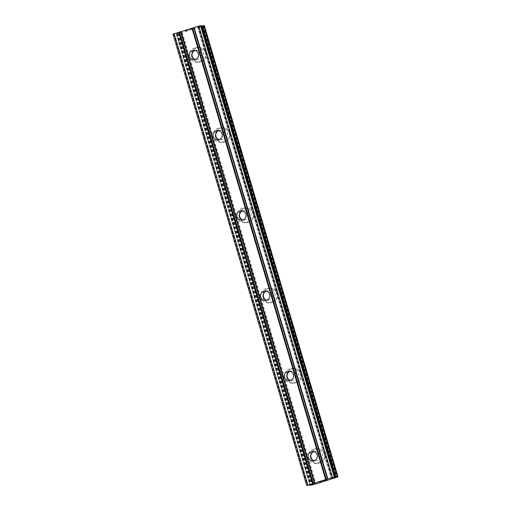 <?xml version="1.0" encoding="UTF-8"?>
<svg xmlns="http://www.w3.org/2000/svg" width="511" height="511" viewBox="0 0 511 511"><rect width="100%" height="100%" fill="white"/><g stroke="black" fill="none" stroke-linecap="round" stroke-linejoin="round"><path stroke-width="0.38" stroke-dasharray="2.56 1.92" d="M313.965 451.622A4.714 4.631 88.3 0 1 319.886 454.733A4.714 4.631 88.3 0 1 314.239 460.635M324.657 453.909A7.333 7.205 -91.7 0 0 317.535 448.69A7.333 7.205 -91.7 0 0 310.86 458.124A7.333 7.205 -91.7 0 0 317.983 463.343A7.333 7.205 -91.7 0 0 324.657 453.909M324.664 453.909A7.333 7.205 -91.7 0 0 317.542 448.69A7.333 7.205 -91.7 0 0 310.867 458.124A7.333 7.205 -91.7 0 0 317.989 463.343A7.333 7.205 -91.7 0 0 324.664 453.909M290.197 371.382A4.714 4.631 88.3 0 1 296.118 374.486A4.714 4.631 88.3 0 1 290.472 380.395M300.89 373.662A7.333 7.205 -91.7 0 0 293.768 368.444A7.333 7.205 -91.7 0 0 287.093 377.885A7.333 7.205 -91.7 0 0 294.215 383.103A7.333 7.205 -91.7 0 0 300.89 373.662A7.333 7.205 -91.7 0 0 293.774 368.444A7.333 7.205 -91.7 0 0 287.093 377.885A7.333 7.205 -91.7 0 0 294.221 383.103A7.333 7.205 -91.7 0 0 300.896 373.662M266.429 291.136A4.714 4.631 88.3 0 1 272.35 294.247A4.714 4.631 88.3 0 1 266.704 300.149M277.122 293.423A7.333 7.205 -91.7 0 0 270 288.204A7.333 7.205 -91.7 0 0 263.325 297.645A7.333 7.205 -91.7 0 0 270.447 302.863A7.333 7.205 -91.7 0 0 277.122 293.423A7.333 7.205 -91.7 0 0 270.006 288.204A7.333 7.205 -91.7 0 0 263.325 297.645A7.333 7.205 -91.7 0 0 270.447 302.863A7.333 7.205 -91.7 0 0 277.128 293.423M242.661 210.896A4.714 4.631 88.3 0 1 248.582 214.007A4.714 4.631 88.3 0 1 242.936 219.909M253.354 213.183A7.333 7.205 -91.7 0 0 246.232 207.964A7.333 7.205 -91.7 0 0 239.557 217.399A7.333 7.205 -91.7 0 0 246.679 222.624A7.333 7.205 -91.7 0 0 253.354 213.183A7.333 7.205 -91.7 0 0 246.232 207.964A7.333 7.205 -91.7 0 0 239.557 217.399A7.333 7.205 -91.7 0 0 246.679 222.624A7.333 7.205 -91.7 0 0 253.36 213.183M218.893 130.656A4.714 4.631 88.3 0 1 224.814 133.767A4.714 4.631 88.3 0 1 219.168 139.669M229.586 132.943A7.333 7.205 -91.7 0 0 222.464 127.724A7.333 7.205 -91.7 0 0 215.789 137.159A7.333 7.205 -91.7 0 0 222.911 142.377A7.333 7.205 -91.7 0 0 229.586 132.943A7.333 7.205 -91.7 0 0 222.464 127.724A7.333 7.205 -91.7 0 0 215.789 137.159A7.333 7.205 -91.7 0 0 222.911 142.377A7.333 7.205 -91.7 0 0 229.586 132.943M195.125 50.417A4.714 4.631 88.3 0 1 201.047 53.527A4.714 4.631 88.3 0 1 195.4 59.429M205.818 52.703A7.333 7.205 -91.7 0 0 198.696 47.485A7.333 7.205 -91.7 0 0 192.021 56.919A7.333 7.205 -91.7 0 0 199.143 62.138A7.333 7.205 -91.7 0 0 205.818 52.703A7.333 7.205 -91.7 0 0 198.696 47.485A7.333 7.205 -91.7 0 0 192.021 56.919A7.333 7.205 -91.7 0 0 199.143 62.138A7.333 7.205 -91.7 0 0 205.818 52.703M189.709 56.989A7.333 7.205 88.3 0 1 196.39 47.555A7.333 7.205 88.3 0 1 203.512 52.774A7.333 7.205 88.3 0 1 196.831 62.208A7.333 7.205 88.3 0 1 189.709 56.989M191.791 56.925A7.333 7.205 88.3 0 1 198.466 47.491A7.333 7.205 88.3 0 1 205.588 52.71A7.333 7.205 88.3 0 1 198.913 62.144A7.333 7.205 88.3 0 1 191.791 56.925M213.477 137.229A7.333 7.205 88.3 0 1 220.158 127.795A7.333 7.205 88.3 0 1 227.28 133.013A7.333 7.205 88.3 0 1 220.605 142.448A7.333 7.205 88.3 0 1 213.477 137.229M215.559 137.165A7.333 7.205 88.3 0 1 222.234 127.731A7.333 7.205 88.3 0 1 229.356 132.949A7.333 7.205 88.3 0 1 222.681 142.39A7.333 7.205 88.3 0 1 215.559 137.165M237.251 217.469A7.333 7.205 88.3 0 1 243.926 208.034A7.333 7.205 88.3 0 1 251.048 213.253A7.333 7.205 88.3 0 1 244.373 222.694A7.333 7.205 88.3 0 1 237.251 217.469M239.327 217.411A7.333 7.205 88.3 0 1 246.002 207.971A7.333 7.205 88.3 0 1 253.124 213.189A7.333 7.205 88.3 0 1 246.449 222.63A7.333 7.205 88.3 0 1 239.327 217.411M261.019 297.715A7.333 7.205 88.3 0 1 267.694 288.274A7.333 7.205 88.3 0 1 274.816 293.493A7.333 7.205 88.3 0 1 268.141 302.934A7.333 7.205 88.3 0 1 261.019 297.715M263.095 297.651A7.333 7.205 88.3 0 1 269.77 288.21A7.333 7.205 88.3 0 1 276.892 293.429A7.333 7.205 88.3 0 1 270.217 302.87A7.333 7.205 88.3 0 1 263.095 297.651M284.787 377.955A7.333 7.205 88.3 0 1 291.462 368.514A7.333 7.205 88.3 0 1 298.584 373.739A7.333 7.205 88.3 0 1 291.909 383.173A7.333 7.205 88.3 0 1 284.787 377.955M286.863 377.891A7.333 7.205 88.3 0 1 293.538 368.457A7.333 7.205 88.3 0 1 300.66 373.675A7.333 7.205 88.3 0 1 293.985 383.109A7.333 7.205 88.3 0 1 286.863 377.891M308.555 458.195A7.333 7.205 88.3 0 1 315.23 448.76A7.333 7.205 88.3 0 1 322.352 453.979A7.333 7.205 88.3 0 1 315.677 463.413A7.333 7.205 88.3 0 1 308.555 458.195M310.631 458.131A7.333 7.205 88.3 0 1 317.305 448.696A7.333 7.205 88.3 0 1 324.428 453.915A7.333 7.205 88.3 0 1 317.753 463.349A7.333 7.205 88.3 0 1 310.631 458.131M185.991 30.845L188.572 30.066L185.991 30.845M185.595 30.858L187 30.43L185.595 30.871M186.937 30.43L185.531 30.864L186.937 30.443M185.531 30.864L185.135 30.871L185.531 30.871M185.135 30.871L187.716 30.085L185.142 30.884M187.652 30.085L184.739 30.979L187.652 30.098M190.45 29.446L190.788 29.37L190.456 29.459M191.58 29.14L191.088 29.306M191.619 29.146L192.583 28.852L191.625 29.153M192.583 28.852L193.024 28.699L192.59 28.859M192.941 28.635L192.047 28.859L192.941 28.648M192.047 28.859L190.137 29.344L192.047 28.865M190.137 29.344L192.877 28.507L190.137 29.357M192.813 28.507L189.364 29.574L192.819 28.52M191.101 29.28L191.587 29.146M201.455 26.221L197.668 27.026L201.277 25.659M172.98 34.096L179.335 32.627L176.717 33.982L182.286 32.551L204.317 25.563M309.851 484.798L176.314 33.994L309.864 484.792M326.075 480.11L324.67 480.538M326.906 480.001L323.073 480.915M326.535 480.097L323.987 480.883M321.464 481.605L319.496 482.007M198.862 26.872L332.476 477.945M199.181 26.796L332.789 477.83M201.149 26.732L334.839 478.072L201.142 26.732M200.702 26.923L334.398 478.277M182.286 32.551L315.983 483.904M181.456 32.749L315.153 484.102M179.495 32.813L313.141 483.981M179.68 32.736L313.345 483.974M201.149 25.71L334.846 477.063M197.795 26.962L331.486 478.315M331.352 478.379L197.655 27.026L331.364 478.366M198.294 27.006L331.926 478.149M198.632 26.936L332.252 478.028M204.221 25.601L337.918 476.955M203.359 25.92L337.056 477.274M203.052 26.023L336.749 477.376M201.079 26.783L334.775 478.136M181.724 32.698L315.421 484.051M178.626 33.49L312.323 484.843M178.256 33.592L311.953 484.945M176.972 33.93L310.669 485.278M176.717 33.982L310.413 485.335M176.423 33.943L309.96 484.767M177.279 33.624L310.848 484.537M177.585 33.522L311.161 484.454M179.84 32.678L313.518 483.968M313.671 483.968L179.974 32.615L313.658 483.962M179.335 32.627L313.032 483.981M178.997 32.704L312.694 484.058M174.015 34.001L307.711 485.354M173.67 34.077L307.367 485.431M312.611 451.456L315.306 451.373M288.843 371.216L291.538 371.133M265.075 290.976L267.77 290.893M241.307 210.736L244.003 210.653M217.539 130.497L220.235 130.414M193.771 50.257L196.467 50.174M196.39 47.555L198.466 47.491M220.158 127.795L222.234 127.731M243.926 208.034L246.002 207.971M267.694 288.274L269.77 288.21M291.462 368.514L293.538 368.457M315.23 448.76L317.305 448.696M315.677 463.413L317.753 463.349M291.909 383.173L293.985 383.109M268.141 302.934L270.217 302.87M244.373 222.694L246.449 222.63M220.605 142.448L222.681 142.39M196.831 62.208L198.913 62.144M194.059 59.672L196.754 59.595M217.827 139.918L220.522 139.835M241.594 220.158L244.29 220.075M265.362 300.398L268.058 300.315M289.13 380.638L291.826 380.554M312.898 460.877L315.594 460.794M201.181 26.732L334.871 478.053M179.502 32.819L313.198 484.166"/><path stroke-width="0.77" d="M308.318 457.524A4.714 4.631 88.3 0 1 312.611 451.456A4.714 4.631 88.3 0 1 317.19 454.809A4.714 4.631 88.3 0 1 312.898 460.877A4.714 4.631 88.3 0 1 308.318 457.524M314.239 460.635A4.714 4.631 88.3 0 1 313.965 451.622M284.55 377.284A4.714 4.631 88.3 0 1 288.843 371.216A4.714 4.631 88.3 0 1 293.423 374.569A4.714 4.631 88.3 0 1 289.13 380.638A4.714 4.631 88.3 0 1 284.55 377.284M290.472 380.395A4.714 4.631 88.3 0 1 290.197 371.382M260.782 297.044A4.714 4.631 88.3 0 1 265.075 290.976A4.714 4.631 88.3 0 1 269.655 294.33A4.714 4.631 88.3 0 1 265.362 300.398A4.714 4.631 88.3 0 1 260.782 297.044M266.704 300.149A4.714 4.631 88.3 0 1 266.429 291.136M237.015 216.798A4.714 4.631 88.3 0 1 241.307 210.736A4.714 4.631 88.3 0 1 245.887 214.09A4.714 4.631 88.3 0 1 241.594 220.158A4.714 4.631 88.3 0 1 237.015 216.798M242.936 219.909A4.714 4.631 88.3 0 1 242.661 210.896M213.247 136.558A4.714 4.631 88.3 0 1 217.539 130.497A4.714 4.631 88.3 0 1 222.119 133.85A4.714 4.631 88.3 0 1 217.827 139.918A4.714 4.631 88.3 0 1 213.247 136.558M219.168 139.669A4.714 4.631 88.3 0 1 218.893 130.656M189.479 56.319A4.714 4.631 88.3 0 1 193.771 50.257A4.714 4.631 88.3 0 1 198.351 53.61A4.714 4.631 88.3 0 1 194.059 59.672A4.714 4.631 88.3 0 1 189.479 56.319M195.4 59.429A4.714 4.631 88.3 0 1 195.125 50.417M334.967 476.993L201.283 25.646L198.805 26.125L172.98 34.096L306.677 485.45L332.501 477.478L334.98 476.999L331.99 478.36L338.02 476.904L315.983 483.904L310.413 485.335L313.032 483.981L306.677 485.45M201.455 26.221L202.017 26.055L335.714 477.408M204.323 25.55L338.02 476.904L204.323 25.55L202.017 26.055M326.535 480.104L326.906 480.001M326.146 480.116L324.74 480.544L326.139 480.11M324.702 480.538L326.075 480.11M325.686 480.129L323.105 480.921L325.686 480.123M323.073 480.915L326.938 480.001L324.025 480.889M320.448 481.982L321.502 481.605M319.496 482.007L320.442 481.975M191.957 28.22L325.654 479.574M181.015 31.561L314.712 482.914M192.545 28.067L326.242 479.414M193.726 27.703L327.423 479.056M194.129 27.556L327.826 478.909M198.805 26.125L332.501 477.478M200.574 25.665L334.271 477.019M332.789 477.83L332.878 478.149M174.168 33.656L307.865 485.009M178.85 32.225L312.547 483.578M179.438 32.072L313.134 483.425M180.619 31.708L314.316 483.061M202.394 25.952L336.091 477.3M203.672 25.62L337.369 476.967M203.927 25.563L337.624 476.916M309.864 484.792L310.024 485.335M309.96 484.767L310.12 485.297M310.848 484.537L310.975 484.977M311.161 484.454L311.282 484.875M201.283 25.646L334.98 476.999M309.851 484.798L310.011 485.348"/></g></svg>

